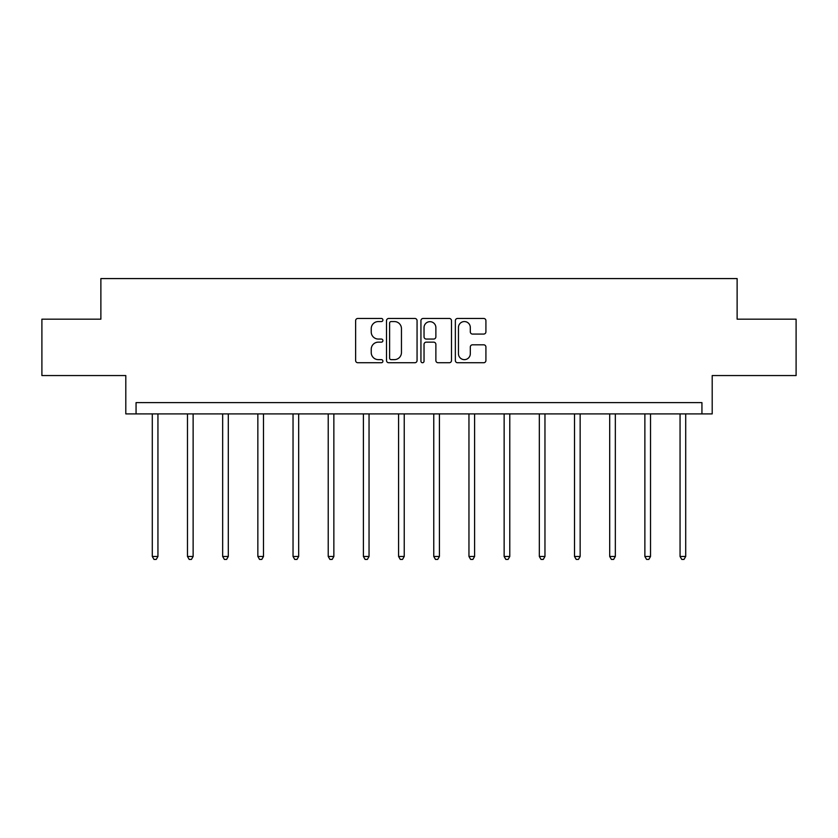 <?xml version="1.0" encoding="UTF-8"?>
<svg xmlns="http://www.w3.org/2000/svg" width="838" height="838" viewBox="0 0 838 838"><rect width="100%" height="100%" fill="white"/><g stroke="black" fill="none" stroke-linecap="round" stroke-linejoin="round"><path stroke-width="1.26" d="M382.914 320.011A1.55 1.55 0 0 0 381.363 318.461L357.847 318.461A2.21 2.21 0 0 0 355.626 320.682L355.626 360.529A2.21 2.21 0 0 0 357.847 362.739L381.363 362.739A1.55 1.55 0 0 0 382.914 361.188A1.55 1.55 0 0 0 381.363 359.638L378.326 359.638A7.081 7.081 0 0 1 371.234 352.557L371.234 349.237A7.081 7.081 0 0 1 378.326 342.155L381.363 342.155A1.55 1.55 0 0 0 382.914 340.605A1.55 1.55 0 0 0 381.363 339.055L378.326 339.055A7.081 7.081 0 0 1 371.234 331.974L371.234 328.653A7.081 7.081 0 0 1 378.326 321.562L381.363 321.562A1.55 1.55 0 0 0 382.914 320.011M41.9 319.173L41.9 375.56L125.805 375.56L125.805 413.899L712.195 413.899L712.195 375.56L796.1 375.56L796.1 319.173L737.126 319.173L737.126 278.583L100.874 278.583L100.874 319.173L41.9 319.173M483.694 334.069A2.21 2.21 0 0 0 485.914 331.858L485.914 320.682A2.21 2.21 0 0 0 483.694 318.461L457.579 318.461A2.21 2.21 0 0 0 455.359 320.682L455.359 360.529A2.21 2.21 0 0 0 457.579 362.739L483.694 362.739A2.21 2.21 0 0 0 485.914 360.529L485.914 347.026A2.21 2.21 0 0 0 483.694 344.806L472.517 344.806A2.21 2.21 0 0 0 470.307 347.026L470.307 353.72A5.918 5.918 0 0 1 464.388 359.638A5.918 5.918 0 0 1 458.459 353.72L458.459 327.49A5.918 5.918 0 0 1 464.388 321.562A5.918 5.918 0 0 1 470.307 327.49L470.307 331.858A2.21 2.21 0 0 0 472.517 334.069L483.694 334.069M701.94 413.899L701.94 402.628L136.06 402.628L136.06 413.899M417.062 320.682A2.21 2.21 0 0 0 414.852 318.461L388.727 318.461A2.21 2.21 0 0 0 386.517 320.682L386.517 360.529A2.21 2.21 0 0 0 388.727 362.739L414.852 362.739A2.21 2.21 0 0 0 417.062 360.529L417.062 320.682M423.148 318.461L449.273 318.461A2.21 2.21 0 0 1 451.483 320.682L451.483 360.529A2.21 2.21 0 0 1 449.273 362.739L438.096 362.739A2.21 2.21 0 0 1 435.875 360.529L435.875 344.366A2.21 2.21 0 0 0 433.665 342.155L426.249 342.155A2.21 2.21 0 0 0 424.038 344.366L424.038 361.188A1.55 1.55 0 0 1 422.488 362.739A1.55 1.55 0 0 1 420.938 361.188L420.938 320.682A2.21 2.21 0 0 1 423.148 318.461M391.157 321.562A1.55 1.55 0 0 0 389.607 323.112L389.607 358.088A1.55 1.55 0 0 0 391.157 359.638L394.373 359.638A7.081 7.081 0 0 0 401.454 352.557L401.454 328.653A7.081 7.081 0 0 0 394.373 321.562L391.157 321.562M435.875 327.595A5.918 5.918 0 0 0 429.957 321.677A5.918 5.918 0 0 0 424.038 327.595L424.038 336.845A2.21 2.21 0 0 0 426.249 339.055L433.665 339.055A2.21 2.21 0 0 0 435.875 336.845L435.875 327.595M152.296 413.899L152.296 556.484L157.942 556.484L157.942 413.899M157.942 556.484L156.245 559.417L153.993 559.417L152.296 556.484M187.482 413.899L187.482 556.484L193.128 556.484L193.128 413.899M193.128 556.484L191.431 559.417L189.179 559.417L187.482 556.484M222.667 413.899L222.667 556.484L228.303 556.484L228.303 413.899M228.303 556.484L226.616 559.417L224.364 559.417L222.667 556.484M257.853 413.899L257.853 556.484L263.488 556.484L263.488 413.899M263.488 556.484L261.802 559.417L259.55 559.417L257.853 556.484M293.038 413.899L293.038 556.484L298.674 556.484L298.674 413.899M298.674 556.484L296.987 559.417L294.725 559.417L293.038 556.484M328.224 413.899L328.224 556.484L333.859 556.484L333.859 413.899M333.859 556.484L332.173 559.417L329.91 559.417L328.224 556.484M363.409 413.899L363.409 556.484L369.045 556.484L369.045 413.899M369.045 556.484L367.348 559.417L365.096 559.417L363.409 556.484M398.584 413.899L398.584 556.484L404.23 556.484L404.23 413.899M404.23 556.484L402.533 559.417L400.281 559.417L398.584 556.484M433.77 413.899L433.77 556.484L439.416 556.484L439.416 413.899M439.416 556.484L437.719 559.417L435.467 559.417L433.77 556.484M468.955 413.899L468.955 556.484L474.591 556.484L474.591 413.899M474.591 556.484L472.904 559.417L470.652 559.417L468.955 556.484M504.141 413.899L504.141 556.484L509.776 556.484L509.776 413.899M509.776 556.484L508.09 559.417L505.827 559.417L504.141 556.484M539.326 413.899L539.326 556.484L544.962 556.484L544.962 413.899M544.962 556.484L543.275 559.417L541.013 559.417L539.326 556.484M574.512 413.899L574.512 556.484L580.147 556.484L580.147 413.899M580.147 556.484L578.45 559.417L576.198 559.417L574.512 556.484M609.697 413.899L609.697 556.484L615.333 556.484L615.333 413.899M615.333 556.484L613.636 559.417L611.384 559.417L609.697 556.484M644.872 413.899L644.872 556.484L650.518 556.484L650.518 413.899M650.518 556.484L648.822 559.417L646.569 559.417L644.872 556.484M680.058 413.899L680.058 556.484L685.704 556.484L685.704 413.899M685.704 556.484L684.007 559.417L681.755 559.417L680.058 556.484"/></g></svg>
